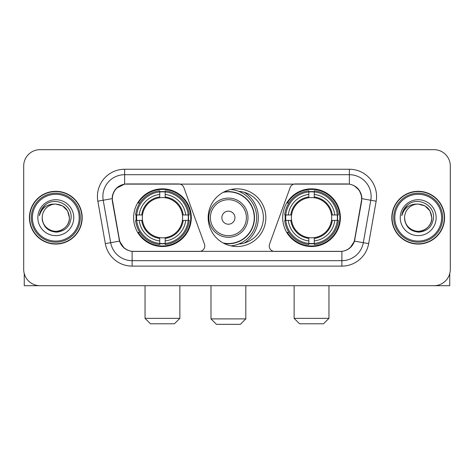 <?xml version="1.0" encoding="UTF-8"?>
<svg xmlns="http://www.w3.org/2000/svg" width="474" height="474" viewBox="0 0 474 474"><rect width="100%" height="100%" fill="white"/><g stroke="black" fill="none" stroke-linecap="round" stroke-linejoin="round"><path stroke-width="0.71" d="M204.78 245.976A5.439 5.439 0 0 1 199.335 251.421L133.804 251.421A14.694 14.694 0 0 1 119.335 239.281L112.616 201.189A14.694 14.694 0 0 1 127.085 183.948L178.739 183.948A5.439 5.439 0 0 1 183.853 187.526L204.448 244.116A5.439 5.439 0 0 1 204.78 245.976M282.705 217.684A28.837 28.837 0 0 0 311.548 246.521A28.837 28.837 0 0 0 340.385 217.684A28.837 28.837 0 0 0 311.548 188.842A28.837 28.837 0 0 0 282.705 217.684M133.615 217.684A28.837 28.837 0 0 0 162.452 246.521A28.837 28.837 0 0 0 191.295 217.684A28.837 28.837 0 0 0 162.452 188.842A28.837 28.837 0 0 0 133.615 217.684M136.204 220.404A26.39 26.39 0 0 1 136.204 214.965M285.295 220.404A26.39 26.39 0 0 1 285.295 214.965M238.76 191.354A26.39 26.39 0 0 1 263.39 217.684A26.39 26.39 0 0 1 238.76 244.015M265.837 217.684A28.837 28.837 0 0 1 237 246.521A28.837 28.837 0 0 1 208.163 217.684A28.837 28.837 0 0 1 237 188.842A28.837 28.837 0 0 1 265.837 217.684M346.915 183.948L295.261 183.948A5.439 5.439 0 0 0 290.147 187.526L269.552 244.116A5.439 5.439 0 0 0 274.665 251.421L340.196 251.421A14.694 14.694 0 0 0 354.665 239.281L361.384 201.189A14.694 14.694 0 0 0 346.915 183.948M29.412 217.684A26.39 26.39 0 0 0 55.802 244.074A26.39 26.39 0 0 0 82.192 217.684A26.39 26.39 0 0 0 55.802 191.295A26.39 26.39 0 0 0 29.412 217.684M391.808 217.684A26.39 26.39 0 0 0 418.198 244.074A26.39 26.39 0 0 0 444.588 217.684A26.39 26.39 0 0 0 418.198 191.295A26.39 26.39 0 0 0 391.808 217.684M112.285 196.461C113.695 189.653 117.813 185.535 124.638 184.108L349.362 184.108C356.181 185.53 360.299 189.647 361.715 196.461L361.656 201.189L354.487 241.13C352.342 247.043 348.135 250.456 341.878 251.35L132.122 251.35C125.877 250.468 121.676 247.055 119.513 241.13L112.344 201.189L112.285 196.461M116.456 188.219L124.638 184.108L124.638 174.699L349.362 174.699A21.763 21.763 0 0 1 370.798 200.241L363.315 242.682A21.763 21.763 0 0 1 341.878 260.67L132.122 260.67A21.763 21.763 0 0 1 110.685 242.682L103.202 200.241A21.763 21.763 0 0 1 124.638 174.699L124.638 169.254L349.362 169.254L349.362 184.108M354.534 185.921L359.333 190.382L361.715 196.461L361.881 198.671L376.155 201.189L368.671 243.63A27.208 27.208 0 0 1 341.878 266.11L132.122 266.11A27.208 27.208 0 0 1 105.329 243.63L97.845 201.189A27.208 27.208 0 0 1 124.638 169.254M133.532 251.421L132.122 251.35L132.122 266.11M341.878 266.11L341.878 251.35L340.468 251.421M368.671 243.63L354.487 241.13L350.096 247.825M123.998 247.908L119.513 241.13L105.329 243.63M354.937 239.281L354.848 239.743M119.152 239.743L119.063 239.281M97.845 201.189L112.119 198.642M450.3 165.989A16.323 16.323 0 0 0 433.977 149.666L40.023 149.666A16.323 16.323 0 0 0 23.7 165.989L23.7 269.374A16.323 16.323 0 0 0 40.023 285.698L433.977 285.698A16.323 16.323 0 0 0 450.3 269.374L450.3 165.989L450.3 269.374M23.7 165.989L23.7 269.374M433.977 149.666L40.023 149.666M40.023 285.698L433.977 285.698M24.245 273.557L24.245 285.698L87.364 285.698M79.199 217.684A23.398 23.398 0 0 0 55.802 194.287A23.398 23.398 0 0 0 32.404 217.684A23.398 23.398 0 0 0 55.802 241.082A23.398 23.398 0 0 0 79.199 217.684M80.29 217.684A24.488 24.488 0 0 0 55.802 193.196A24.488 24.488 0 0 0 31.32 217.684A24.488 24.488 0 0 0 55.802 242.167A24.488 24.488 0 0 0 80.29 217.684M81.925 217.684A26.117 26.117 0 0 0 55.802 191.567A26.117 26.117 0 0 0 29.684 217.684A26.117 26.117 0 0 0 55.802 243.802A26.117 26.117 0 0 0 81.925 217.684M69.405 217.684C68.6 209.419 64.067 204.887 55.802 204.081L62.604 205.9L67.586 210.883L69.405 217.684L67.586 210.883L62.604 205.9L55.802 204.081L62.604 205.9L67.586 210.883L69.405 217.684L67.586 210.883L62.604 205.9L55.802 204.081L62.604 205.9L67.586 210.883L69.405 217.684C69.874 227.739 57.478 234.897 49 229.463C44.651 226.738 42.382 222.816 42.198 217.684C42.85 226.554 47.613 231.377 56.495 232.159C65.205 231.217 70.087 226.394 71.124 217.684C72.137 204.727 55.156 196.491 45.374 204.833C41.961 207.689 39.964 211.309 39.372 215.706C41.943 207.6 47.418 203.725 55.802 204.081L62.604 205.9L67.586 210.883L69.405 217.684C69.874 227.739 57.478 234.897 49 229.463C44.651 226.738 42.382 222.816 42.198 217.684C41.736 227.739 54.125 234.897 62.604 229.463C66.958 226.738 69.222 222.816 69.405 217.684C69.222 222.816 66.958 226.738 62.604 229.463C54.125 234.897 41.736 227.739 42.198 217.684C42.382 222.816 44.651 226.738 49 229.463C57.478 234.897 69.874 227.739 69.405 217.684C69.874 227.739 57.478 234.897 49 229.463C44.651 226.738 42.382 222.816 42.198 217.684C42.382 222.816 44.651 226.738 49 229.463C57.478 234.897 69.874 227.739 69.405 217.684C69.222 222.816 66.958 226.738 62.604 229.463C54.125 234.897 41.736 227.739 42.198 217.684C41.736 227.739 54.125 234.897 62.604 229.463C66.958 226.738 69.222 222.816 69.405 217.684C69.222 222.816 66.958 226.738 62.604 229.463C54.125 234.897 41.736 227.739 42.198 217.684C42.382 222.816 44.651 226.738 49 229.463C57.478 234.897 69.874 227.739 69.405 217.684C69.222 222.816 66.958 226.738 62.604 229.463C54.125 234.897 41.736 227.739 42.198 217.684C42.382 222.816 44.651 226.738 49 229.463C57.478 234.897 69.874 227.739 69.405 217.684C69.874 227.739 57.478 234.897 49 229.463C44.651 226.738 42.382 222.816 42.198 217.684A13.604 13.604 0 0 1 55.802 204.081L62.604 205.9L67.586 210.883L69.405 217.684C69.951 228.243 56.376 235.258 48.093 228.889M37.849 217.684A17.959 17.959 0 0 0 55.802 235.637A17.959 17.959 0 0 0 73.76 217.684A17.959 17.959 0 0 0 55.802 199.726A17.959 17.959 0 0 0 37.849 217.684M45.368 204.839L41.356 209.609M41.108 210.071L41.469 209.413L41.108 210.071M174.426 323.789L150.483 323.789L145.044 318.35L179.865 318.35L174.426 323.789M165.177 243.44L165.177 244.537A26.988 26.988 0 0 0 189.304 220.404L188.214 220.404A25.898 25.898 0 0 1 165.177 243.44L165.177 240.922A23.398 23.398 0 0 0 185.695 220.404L182.401 220.404A20.133 20.133 0 0 0 165.177 197.735L165.177 191.929A25.898 25.898 0 0 1 188.214 214.965L189.304 214.965A26.988 26.988 0 0 0 165.177 190.832L165.177 191.929M136.696 220.404L135.6 220.404A26.988 26.988 0 0 0 159.732 244.537L159.732 243.44A25.898 25.898 0 0 1 136.696 220.404L139.214 220.404A23.398 23.398 0 0 0 159.732 240.922L159.732 237.634A20.133 20.133 0 0 0 182.401 220.404L183.207 220.404A20.927 20.927 0 0 1 165.177 238.434L165.177 240.922M159.732 191.929L159.732 190.832A26.988 26.988 0 0 0 135.6 214.965L136.696 214.965A25.898 25.898 0 0 1 159.732 191.929L159.732 194.447A23.398 23.398 0 0 0 139.214 214.965L142.508 214.965A20.133 20.133 0 0 0 159.732 237.634L159.732 238.434A20.927 20.927 0 0 1 141.702 220.404L139.214 220.404M136.749 220.404A25.845 25.845 0 0 1 136.749 214.965M165.177 191.982A25.845 25.845 0 0 0 159.732 191.982M188.154 214.965A25.845 25.845 0 0 1 188.154 220.404M188.214 214.965L185.695 214.965A23.398 23.398 0 0 0 165.177 194.447M185.695 220.404L188.214 220.404M159.732 240.922L159.732 243.44M182.401 214.965L185.695 214.965M165.177 237.664L165.177 238.434M159.732 237.634A20.133 20.133 0 0 1 142.508 220.404L141.702 220.404M165.177 243.387A25.845 25.845 0 0 1 159.732 243.387M139.214 214.965L136.696 214.965M159.732 197.699L159.732 194.447M165.177 197.735A20.133 20.133 0 0 0 142.508 214.965L141.702 214.965A20.927 20.927 0 0 1 159.732 196.929M165.177 197.699L165.177 196.929A20.927 20.927 0 0 1 183.207 214.965M139.812 202.991L138.272 202.991A28.298 28.298 0 0 1 190.749 217.684A28.298 28.298 0 0 1 138.272 232.373L139.812 232.373M323.517 323.789L299.574 323.789L294.135 318.35L328.956 318.35L323.517 323.789M314.268 243.44L314.268 244.537A26.988 26.988 0 0 0 338.4 220.404L337.304 220.404A25.898 25.898 0 0 1 314.268 243.44L314.268 240.922A23.398 23.398 0 0 0 334.786 220.404L331.492 220.404A20.133 20.133 0 0 0 314.268 197.735L314.268 191.929A25.898 25.898 0 0 1 337.304 214.965L338.4 214.965A26.988 26.988 0 0 0 314.268 190.832L314.268 191.929M285.786 220.404L284.696 220.404A26.988 26.988 0 0 0 308.823 244.537L308.823 243.44A25.898 25.898 0 0 1 285.786 220.404L288.305 220.404A23.398 23.398 0 0 0 308.823 240.922L308.823 237.634A20.133 20.133 0 0 0 331.492 220.404L332.298 220.404A20.927 20.927 0 0 1 314.268 238.434L314.268 240.922M308.823 191.929L308.823 190.832A26.988 26.988 0 0 0 284.696 214.965L285.786 214.965A25.898 25.898 0 0 1 308.823 191.929L308.823 194.447A23.398 23.398 0 0 0 288.305 214.965L291.599 214.965A20.133 20.133 0 0 0 308.823 237.634L308.823 238.434A20.927 20.927 0 0 1 290.793 220.404L288.305 220.404M285.846 220.404A25.845 25.845 0 0 1 285.846 214.965M314.268 191.982A25.845 25.845 0 0 0 308.823 191.982M337.251 214.965A25.845 25.845 0 0 1 337.251 220.404M337.304 214.965L334.786 214.965A23.398 23.398 0 0 0 314.268 194.447M334.786 220.404L337.304 220.404M308.823 240.922L308.823 243.44M331.492 214.965L334.786 214.965M314.268 237.664L314.268 238.434M308.823 237.634A20.133 20.133 0 0 1 291.599 220.404L290.793 220.404M314.268 243.387A25.845 25.845 0 0 1 308.823 243.387M288.305 214.965L285.786 214.965M308.823 197.699L308.823 194.447M314.268 197.735A20.133 20.133 0 0 0 291.599 214.965L290.793 214.965A20.927 20.927 0 0 1 308.823 196.929M314.268 197.699L314.268 196.929A20.927 20.927 0 0 1 332.298 214.965M288.909 202.991L287.363 202.991A28.298 28.298 0 0 1 339.84 217.684A28.298 28.298 0 0 1 287.363 232.373L288.909 232.373M240.371 324.334L216.434 324.334L210.989 318.889L245.816 318.889L240.371 324.334M234.932 217.684A6.529 6.529 0 0 0 228.403 211.155A6.529 6.529 0 0 0 221.873 217.684A6.529 6.529 0 0 0 228.403 224.214A6.529 6.529 0 0 0 234.932 217.684M247.991 217.684A19.588 19.588 0 0 0 228.403 198.096A19.588 19.588 0 0 0 208.815 217.684A19.588 19.588 0 0 0 228.403 237.273A19.588 19.588 0 0 0 247.991 217.684A19.588 19.588 0 0 1 228.403 237.273A19.588 19.588 0 0 1 208.815 217.684M223.183 242.996A25.845 25.845 0 0 0 254.248 217.684A25.845 25.845 0 0 0 223.183 192.367M244.288 243.049A29.927 29.927 0 0 0 244.288 192.32M230.891 189.499A28.298 28.298 0 0 1 230.891 245.87M449.755 273.557L449.755 285.698L386.636 285.698M441.596 217.684A23.398 23.398 0 0 0 418.198 194.287A23.398 23.398 0 0 0 394.801 217.684A23.398 23.398 0 0 0 418.198 241.082A23.398 23.398 0 0 0 441.596 217.684M442.68 217.684A24.488 24.488 0 0 0 418.198 193.196A24.488 24.488 0 0 0 393.71 217.684A24.488 24.488 0 0 0 418.198 242.167A24.488 24.488 0 0 0 442.68 217.684M444.316 217.684A26.117 26.117 0 0 0 418.198 191.567A26.117 26.117 0 0 0 392.075 217.684A26.117 26.117 0 0 0 418.198 243.802A26.117 26.117 0 0 0 444.316 217.684M404.595 217.684A13.604 13.604 0 0 1 418.198 204.081L425 205.9L429.977 210.883L431.802 217.684L429.977 210.883L425 205.9L418.198 204.081L425 205.9L429.977 210.883L431.802 217.684L429.977 210.883L425 205.9L418.198 204.081L425 205.9L429.977 210.883L431.802 217.684L429.977 210.883L425 205.9L418.198 204.081L425 205.9L429.977 210.883L431.802 217.684C432.264 227.739 419.875 234.897 411.396 229.463C407.042 226.738 404.778 222.816 404.595 217.684C405.246 226.554 410.01 231.377 418.886 232.159C427.601 231.217 432.478 226.394 433.52 217.684C434.528 204.727 417.553 196.491 407.764 204.833C404.352 207.689 402.355 211.309 401.768 215.706C404.334 207.6 409.809 203.725 418.198 204.081L425 205.9L429.977 210.883L431.802 217.684C432.264 227.739 419.875 234.897 411.396 229.463C407.042 226.738 404.778 222.816 404.595 217.684C404.778 222.816 407.042 226.738 411.396 229.463C419.875 234.897 432.264 227.739 431.802 217.684C432.264 227.739 419.875 234.897 411.396 229.463C407.042 226.738 404.778 222.816 404.595 217.684C404.778 222.816 407.042 226.738 411.396 229.463C419.875 234.897 432.264 227.739 431.802 217.684C431.618 222.816 429.349 226.738 425 229.463C416.522 234.897 404.126 227.739 404.595 217.684C404.126 227.739 416.522 234.897 425 229.463C429.349 226.738 431.618 222.816 431.802 217.684C432.264 227.739 419.875 234.897 411.396 229.463C407.042 226.738 404.778 222.816 404.595 217.684C404.126 227.739 416.522 234.897 425 229.463C429.349 226.738 431.618 222.816 431.802 217.684C432.264 227.739 419.875 234.897 411.396 229.463C407.042 226.738 404.778 222.816 404.595 217.684C404.778 222.816 407.042 226.738 411.396 229.463C419.875 234.897 432.264 227.739 431.802 217.684C432.347 228.243 418.767 235.258 410.484 228.889M418.198 204.081C426.458 204.887 430.99 209.419 431.802 217.684M400.24 217.684A17.959 17.959 0 0 0 418.198 235.637A17.959 17.959 0 0 0 436.151 217.684A17.959 17.959 0 0 0 418.198 199.726A17.959 17.959 0 0 0 400.24 217.684M407.759 204.839L403.747 209.609M403.504 210.071L403.86 209.413M349.362 169.254A27.208 27.208 0 0 1 376.155 201.189M103.202 200.241A21.763 21.763 0 0 1 102.87 196.461M165.177 237.634A20.133 20.133 0 0 0 182.401 220.404M159.732 243.63A26.088 26.088 0 0 0 165.177 243.63M188.403 220.404A26.088 26.088 0 0 0 188.403 214.965M165.177 191.733A26.088 26.088 0 0 0 159.732 191.733M314.268 237.634A20.133 20.133 0 0 0 331.492 220.404M308.823 243.63A26.088 26.088 0 0 0 314.268 243.63M337.494 220.404A26.088 26.088 0 0 0 337.494 214.965M314.268 191.733A26.088 26.088 0 0 0 308.823 191.733M246.397 217.684A17.994 17.994 0 0 0 228.403 199.69A17.994 17.994 0 0 0 210.409 217.684A17.994 17.994 0 0 0 228.403 235.679A17.994 17.994 0 0 0 246.397 217.684M223.918 243.387A26.088 26.088 0 0 0 254.491 217.684A26.088 26.088 0 0 0 223.918 191.982M179.865 285.698L179.865 318.35M145.044 285.698L145.044 318.35M328.956 285.698L328.956 318.35M294.135 285.698L294.135 318.35M245.816 285.698L245.816 318.889M210.989 285.698L210.989 318.889M245.816 242.558L245.816 242.024"/></g></svg>

